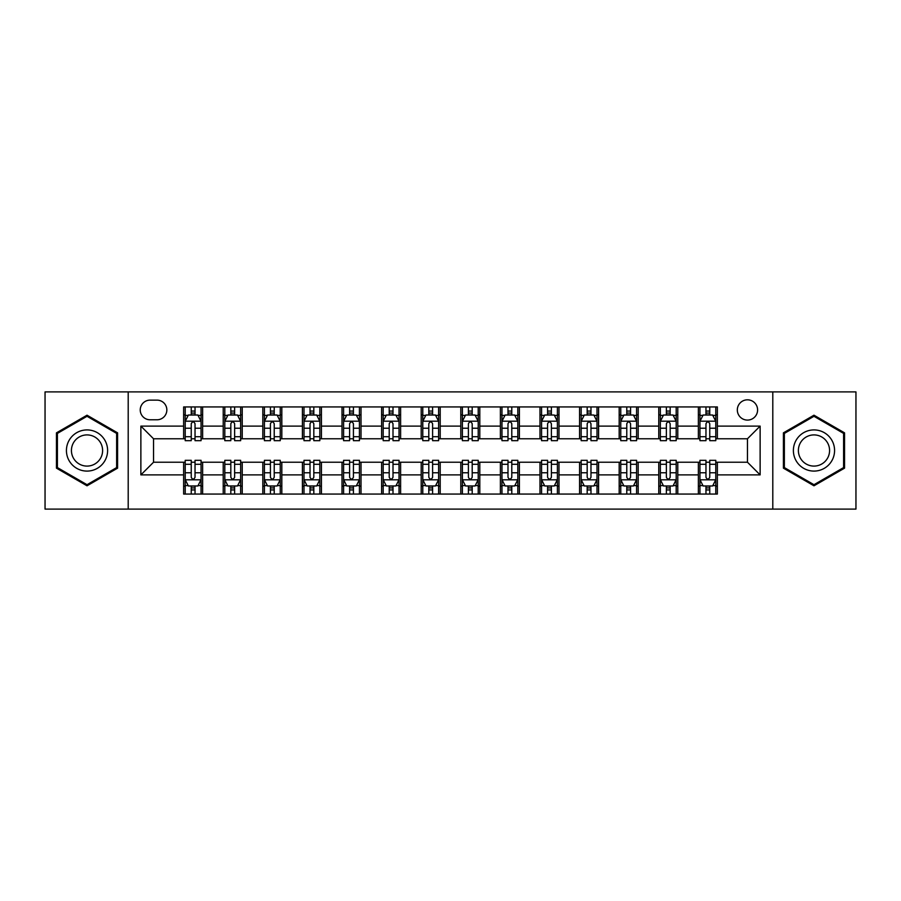<?xml version="1.0" encoding="UTF-8"?>
<svg xmlns="http://www.w3.org/2000/svg" width="901" height="901" viewBox="0 0 901 901"><rect width="100%" height="100%" fill="white"/><g stroke="black" fill="none" stroke-linecap="round" stroke-linejoin="round"><path stroke-width="1.35" d="M747.458 399.819A10.136 10.136 0 0 0 737.322 409.955A10.136 10.136 0 0 0 747.458 420.091A10.136 10.136 0 0 0 757.595 409.955A10.136 10.136 0 0 0 747.458 399.819M772.799 509.099L855.95 509.099L855.95 391.901L772.799 391.901L772.799 509.099L128.201 509.099L128.201 391.901L45.05 391.901L45.05 509.099L128.201 509.099M150.05 419.776L157.022 419.776A9.821 9.821 0 0 0 166.843 409.955A9.821 9.821 0 0 0 157.022 400.134L150.05 400.134A9.821 9.821 0 0 0 140.241 409.955A9.821 9.821 0 0 0 150.05 419.776M772.799 391.901L128.201 391.901M183.635 474.895L140.871 474.895L140.871 426.105L183.635 426.105L183.635 438.776L153.542 438.776L153.542 462.224L183.635 462.224L183.635 494.052L717.365 494.052L717.365 462.224L747.458 462.224L747.458 438.776L717.365 438.776L717.365 426.105L760.129 426.105L760.129 474.895L717.365 474.895M717.365 426.105L717.365 406.948L183.635 406.948L183.635 426.105M698.365 406.948L698.365 438.776L699.942 438.776M705.967 438.776L709.763 438.776M715.788 438.776L717.365 438.776M698.365 438.776L676.189 438.776M658.766 406.948L658.766 438.776L660.354 438.776M666.368 438.776L670.175 438.776M658.766 438.776L636.59 438.776M619.178 406.948L619.178 438.776L620.755 438.776M626.781 438.776L630.576 438.776M619.178 438.776L597.003 438.776M579.58 406.948L579.58 438.776L581.168 438.776M587.182 438.776L590.977 438.776M579.58 438.776L557.404 438.776M539.981 406.948L539.981 438.776L541.569 438.776M547.583 438.776L551.389 438.776M539.981 438.776L517.816 438.776M500.393 406.948L500.393 438.776L501.97 438.776M507.995 438.776L511.791 438.776M500.393 438.776L478.217 438.776M460.794 406.948L460.794 438.776L462.382 438.776M468.396 438.776L472.203 438.776M460.794 438.776L438.618 438.776M421.195 406.948L421.195 438.776L422.783 438.776M428.797 438.776L432.604 438.776M421.195 438.776L399.03 438.776M381.607 406.948L381.607 438.776L383.184 438.776M389.209 438.776L393.005 438.776M381.607 438.776L359.431 438.776M342.008 406.948L342.008 438.776L343.596 438.776M349.611 438.776L353.417 438.776M342.008 438.776L319.832 438.776M302.421 406.948L302.421 438.776L303.997 438.776M310.023 438.776L313.818 438.776M302.421 438.776L280.245 438.776M262.822 406.948L262.822 438.776L264.41 438.776M270.424 438.776L274.219 438.776M262.822 438.776L240.646 438.776M223.223 406.948L223.223 438.776L224.811 438.776M230.825 438.776L234.632 438.776M223.223 438.776L201.058 438.776M183.635 438.776L185.212 438.776M191.237 438.776L195.033 438.776M183.635 462.224L185.212 462.224M191.237 462.224L195.033 462.224M201.058 462.224L202.635 462.224L202.635 494.052M224.811 462.224L202.635 462.224M230.825 462.224L234.632 462.224M240.646 462.224L242.234 462.224L242.234 494.052M264.41 462.224L242.234 462.224M270.424 462.224L274.219 462.224M280.245 462.224L281.822 462.224L281.822 494.052M303.997 462.224L281.822 462.224M310.023 462.224L313.818 462.224M319.832 462.224L321.42 462.224L321.42 494.052M343.596 462.224L321.42 462.224M349.611 462.224L353.417 462.224M359.431 462.224L361.019 462.224L361.019 494.052M383.184 462.224L361.019 462.224M389.209 462.224L393.005 462.224M399.03 462.224L400.607 462.224L400.607 494.052M422.783 462.224L400.607 462.224M428.797 462.224L432.604 462.224M438.618 462.224L440.206 462.224L440.206 494.052M462.382 462.224L440.206 462.224M468.396 462.224L472.203 462.224M478.217 462.224L479.805 462.224L479.805 494.052M501.97 462.224L479.805 462.224M507.995 462.224L511.791 462.224M517.816 462.224L519.393 462.224L519.393 494.052M541.569 462.224L519.393 462.224M547.583 462.224L551.389 462.224M557.404 462.224L558.992 462.224L558.992 494.052M581.168 462.224L558.992 462.224M587.182 462.224L590.977 462.224M597.003 462.224L598.579 462.224L598.579 494.052M620.755 462.224L598.579 462.224M626.781 462.224L630.576 462.224M636.59 462.224L638.178 462.224L638.178 494.052M660.354 462.224L638.178 462.224M666.368 462.224L670.175 462.224M676.189 462.224L677.777 462.224L677.777 494.052M699.942 462.224L677.777 462.224M705.967 462.224L709.763 462.224M715.788 462.224L717.365 462.224M202.635 406.948L202.635 438.776M183.635 414.865L185.212 414.865M191.237 414.865L195.033 414.865M201.058 414.865L202.635 414.865M183.635 486.135L185.212 486.135M191.237 486.135L195.033 486.135M201.058 486.135L202.635 486.135M223.223 462.224L223.223 494.052M242.234 406.948L242.234 438.776M223.223 414.865L224.811 414.865M230.825 414.865L234.632 414.865M240.646 414.865L242.234 414.865M223.223 486.135L224.811 486.135M230.825 486.135L234.632 486.135M240.646 486.135L242.234 486.135M262.822 462.224L262.822 494.052M262.822 486.135L264.41 486.135M270.424 486.135L274.219 486.135M280.245 486.135L281.822 486.135M281.822 406.948L281.822 438.776M262.822 414.865L264.41 414.865M270.424 414.865L274.219 414.865M280.245 414.865L281.822 414.865M302.421 462.224L302.421 494.052M302.421 486.135L303.997 486.135M310.023 486.135L313.818 486.135M319.832 486.135L321.42 486.135M321.42 406.948L321.42 438.776M302.421 414.865L303.997 414.865M310.023 414.865L313.818 414.865M319.832 414.865L321.42 414.865M342.008 462.224L342.008 494.052M342.008 486.135L343.596 486.135M349.611 486.135L353.417 486.135M359.431 486.135L361.019 486.135M361.019 406.948L361.019 438.776M342.008 414.865L343.596 414.865M349.611 414.865L353.417 414.865M359.431 414.865L361.019 414.865M381.607 462.224L381.607 494.052M381.607 486.135L383.184 486.135M389.209 486.135L393.005 486.135M399.03 486.135L400.607 486.135M400.607 406.948L400.607 438.776M381.607 414.865L383.184 414.865M389.209 414.865L393.005 414.865M399.03 414.865L400.607 414.865M421.195 462.224L421.195 494.052M421.195 486.135L422.783 486.135M428.797 486.135L432.604 486.135M438.618 486.135L440.206 486.135M440.206 406.948L440.206 438.776M421.195 414.865L422.783 414.865M428.797 414.865L432.604 414.865M438.618 414.865L440.206 414.865M460.794 462.224L460.794 494.052M460.794 486.135L462.382 486.135M468.396 486.135L472.203 486.135M478.217 486.135L479.805 486.135M479.805 406.948L479.805 438.776M460.794 414.865L462.382 414.865M468.396 414.865L472.203 414.865M478.217 414.865L479.805 414.865M500.393 462.224L500.393 494.052M500.393 486.135L501.97 486.135M507.995 486.135L511.791 486.135M517.816 486.135L519.393 486.135M519.393 406.948L519.393 438.776M500.393 414.865L501.97 414.865M507.995 414.865L511.791 414.865M517.816 414.865L519.393 414.865M539.981 462.224L539.981 494.052M539.981 486.135L541.569 486.135M547.583 486.135L551.389 486.135M557.404 486.135L558.992 486.135M558.992 406.948L558.992 438.776M539.981 414.865L541.569 414.865M547.583 414.865L551.389 414.865M557.404 414.865L558.992 414.865M579.58 462.224L579.58 494.052M579.58 486.135L581.168 486.135M587.182 486.135L590.977 486.135M597.003 486.135L598.579 486.135M598.579 406.948L598.579 438.776M579.58 414.865L581.168 414.865M587.182 414.865L590.977 414.865M597.003 414.865L598.579 414.865M619.178 462.224L619.178 494.052M619.178 486.135L620.755 486.135M626.781 486.135L630.576 486.135M636.59 486.135L638.178 486.135M638.178 406.948L638.178 438.776M619.178 414.865L620.755 414.865M626.781 414.865L630.576 414.865M636.59 414.865L638.178 414.865M658.766 462.224L658.766 494.052M658.766 486.135L660.354 486.135M666.368 486.135L670.175 486.135M676.189 486.135L677.777 486.135M677.777 406.948L677.777 438.776M658.766 414.865L660.354 414.865M666.368 414.865L670.175 414.865M676.189 414.865L677.777 414.865M698.365 462.224L698.365 494.052M698.365 486.135L699.942 486.135M705.967 486.135L709.763 486.135M715.788 486.135L717.365 486.135M698.365 414.865L699.942 414.865M705.967 414.865L709.763 414.865M715.788 414.865L717.365 414.865M153.542 438.776L140.871 426.105M153.542 462.224L140.871 474.895M760.129 426.105L747.458 438.776M760.129 474.895L747.458 462.224M87.025 485.797L117.592 468.148L117.592 432.852L87.025 415.203L56.448 432.852L56.448 468.148L87.025 485.797M844.552 432.852L813.975 415.203L783.408 432.852L783.408 468.148L813.975 485.797L844.552 468.148L844.552 432.852M195.033 411.059L191.237 411.059M201.058 436.715L195.033 436.715L195.033 440.679L201.058 440.679L201.058 421.353L197.882 415.023L188.388 415.023L185.212 421.353L185.212 440.679L191.237 440.679L191.237 436.715L185.212 436.715M185.212 421.353L185.212 406.948M201.058 421.353L201.058 406.948M191.237 415.023L191.237 406.948M195.033 406.948L195.033 415.023M195.033 436.715L195.033 423.729C193.771 421.296 192.499 421.296 191.237 423.729L191.237 436.715M191.237 489.941L195.033 489.941M185.212 464.285L191.237 464.285L191.237 460.321L185.212 460.321L185.212 479.636L188.388 485.977L197.882 485.977L201.058 479.636L201.058 460.321L195.033 460.321L195.033 464.285L201.058 464.285M201.058 479.636L201.058 494.052M185.212 479.636L185.212 494.052M195.033 485.977L195.033 494.052M191.237 494.052L191.237 485.977M191.237 464.285L191.237 477.271C192.499 479.704 193.771 479.704 195.033 477.271L195.033 464.285M234.632 411.059L230.825 411.059M240.646 436.715L234.632 436.715L234.632 440.679L240.646 440.679L240.646 421.353L237.481 415.023L227.976 415.023L224.811 421.353L224.811 440.679L230.825 440.679L230.825 436.715L224.811 436.715M224.811 421.353L224.811 406.948M240.646 421.353L240.646 406.948M230.825 415.023L230.825 406.948M234.632 406.948L234.632 415.023M234.632 436.715L234.632 423.729C233.359 421.296 232.098 421.296 230.825 423.729L230.825 436.715M274.219 411.059L270.424 411.059M280.245 436.715L274.219 436.715L274.219 440.679L280.245 440.679L280.245 421.353L277.08 415.023L267.574 415.023L264.41 421.353L264.41 440.679L270.424 440.679L270.424 436.715L264.41 436.715M264.41 421.353L264.41 406.948M280.245 421.353L280.245 406.948M270.424 415.023L270.424 406.948M274.219 406.948L274.219 415.023M274.219 436.715L274.219 423.729C272.958 421.296 271.697 421.296 270.424 423.729L270.424 436.715M313.818 411.059L310.023 411.059M319.832 436.715L313.818 436.715L313.818 440.679L319.832 440.679L319.832 421.353L316.668 415.023L307.162 415.023L303.997 421.353L303.997 440.679L310.023 440.679L310.023 436.715L303.997 436.715M303.997 421.353L303.997 406.948M319.832 421.353L319.832 406.948M310.023 415.023L310.023 406.948M313.818 406.948L313.818 415.023M313.818 436.715L313.818 423.729C312.557 421.296 311.284 421.296 310.023 423.729L310.023 436.715M230.825 489.941L234.632 489.941M224.811 464.285L230.825 464.285L230.825 460.321L224.811 460.321L224.811 479.636L227.976 485.977L237.481 485.977L240.646 479.636L240.646 460.321L234.632 460.321L234.632 464.285L240.646 464.285M240.646 479.636L240.646 494.052M224.811 479.647L224.811 494.052M234.632 485.977L234.632 494.052M230.825 494.052L230.825 485.977M230.825 464.285L230.825 477.271C232.098 479.704 233.359 479.704 234.632 477.271L234.632 464.285M270.424 489.941L274.219 489.941M264.41 464.285L270.424 464.285L270.424 460.321L264.41 460.321L264.41 479.636L267.574 485.977L277.08 485.977L280.245 479.636L280.245 460.321L274.219 460.321L274.219 464.285L280.245 464.285M280.245 479.636L280.245 494.052M264.41 479.647L264.41 494.052M274.219 485.977L274.219 494.052M270.424 494.052L270.424 485.977M270.424 464.285L270.424 477.271C271.685 479.704 272.958 479.704 274.219 477.271L274.219 464.285M310.023 489.941L313.818 489.941M303.997 464.285L310.023 464.285L310.023 460.321L303.997 460.321L303.997 479.636L307.162 485.977L316.668 485.977L319.832 479.636L319.832 460.321L313.818 460.321L313.818 464.285L319.832 464.285M319.832 479.636L319.832 494.052M303.997 479.647L303.997 494.052M313.818 485.977L313.818 494.052M310.023 494.052L310.023 485.977M310.023 464.285L310.023 477.271C311.284 479.704 312.546 479.704 313.818 477.271L313.818 464.285M353.417 411.059L349.611 411.059M359.431 436.715L353.417 436.715L353.417 440.679L359.431 440.679L359.431 421.353L356.267 415.023L346.761 415.023L343.596 421.353L343.596 440.679L349.611 440.679L349.611 436.715L343.596 436.715M343.596 421.353L343.596 406.948M359.431 421.353L359.431 406.948M349.611 415.023L349.611 406.948M353.417 406.948L353.417 415.023M353.417 436.715L353.417 423.729C352.145 421.296 350.883 421.296 349.611 423.729L349.611 436.715M349.611 489.941L353.417 489.941M343.596 464.285L349.611 464.285L349.611 460.321L343.596 460.321L343.596 479.636L346.761 485.977L356.267 485.977L359.431 479.636L359.431 460.321L353.417 460.321L353.417 464.285L359.431 464.285M359.431 479.636L359.431 494.052M343.596 479.647L343.596 494.052M353.417 485.977L353.417 494.052M349.611 494.052L349.611 485.977M349.611 464.285L349.611 477.271C350.883 479.704 352.145 479.704 353.417 477.271L353.417 464.285M104.854 440.206A20.588 20.588 0 0 0 76.731 432.671A20.588 20.588 0 0 0 69.186 460.794A20.588 20.588 0 0 0 97.319 468.329A20.588 20.588 0 0 0 104.854 440.206M100.518 442.706A15.587 15.587 0 0 0 79.232 436.996A15.587 15.587 0 0 0 73.522 458.294A15.587 15.587 0 0 0 94.819 464.004A15.587 15.587 0 0 0 100.518 442.706M87.025 484.704L57.405 467.596L57.405 433.404L87.025 416.296L116.634 433.404L116.634 467.596L87.025 484.704M813.975 471.088A20.588 20.588 0 0 0 834.574 450.5A20.588 20.588 0 0 0 813.975 429.912A20.588 20.588 0 0 0 793.387 450.5A20.588 20.588 0 0 0 813.975 471.088M813.975 466.087A15.587 15.587 0 0 0 829.573 450.5A15.587 15.587 0 0 0 813.975 434.913A15.587 15.587 0 0 0 798.387 450.5A15.587 15.587 0 0 0 813.975 466.087M784.366 433.404L813.975 416.296L843.595 433.404L843.595 467.596L813.975 484.704L784.366 467.596L784.366 433.404M393.005 411.059L389.209 411.059M399.03 436.715L393.005 436.715L393.005 440.679L399.03 440.679L399.03 421.353L395.854 415.023L386.36 415.023L383.184 421.353L383.184 440.679L389.209 440.679L389.209 436.715L383.184 436.715M383.184 421.353L383.184 406.948M399.03 421.353L399.03 406.948M389.209 415.023L389.209 406.948M393.005 406.948L393.005 415.023M393.005 436.715L393.005 423.729C391.744 421.296 390.471 421.296 389.209 423.729L389.209 436.715M432.604 411.059L428.797 411.059M438.618 436.715L432.604 436.715L432.604 440.679L438.618 440.679L438.618 421.353L435.453 415.023L425.948 415.023L422.783 421.353L422.783 440.679L428.797 440.679L428.797 436.715L422.783 436.715M422.783 421.353L422.783 406.948M438.618 421.353L438.618 406.948M428.797 415.023L428.797 406.948M432.604 406.948L432.604 415.023M432.604 436.715L432.604 423.729C431.342 421.296 430.07 421.296 428.797 423.729L428.797 436.715M472.203 411.059L468.396 411.059M478.217 436.715L472.203 436.715L472.203 440.679L478.217 440.679L478.217 421.353L475.052 415.023L465.547 415.023L462.382 421.353L462.382 440.679L468.396 440.679L468.396 436.715L462.382 436.715M462.382 421.353L462.382 406.948M478.217 421.353L478.217 406.948M468.396 415.023L468.396 406.948M472.203 406.948L472.203 415.023M472.203 436.715L472.203 423.729C470.93 421.296 469.669 421.296 468.396 423.729L468.396 436.715M511.791 411.059L507.995 411.059M517.816 436.715L511.791 436.715L511.791 440.679L517.816 440.679L517.816 421.353L514.64 415.023L505.146 415.023L501.97 421.353L501.97 440.679L507.995 440.679L507.995 436.715L501.97 436.715M501.97 421.353L501.97 406.948M517.816 421.353L517.816 406.948M507.995 415.023L507.995 406.948M511.791 406.948L511.791 415.023M511.791 436.715L511.791 423.729C510.529 421.296 509.256 421.296 507.995 423.729L507.995 436.715M551.389 411.059L547.583 411.059M557.404 436.715L551.389 436.715L551.389 440.679L557.404 440.679L557.404 421.353L554.239 415.023L544.733 415.023L541.569 421.353L541.569 440.679L547.583 440.679L547.583 436.715L541.569 436.715M541.569 421.353L541.569 406.948M557.404 421.353L557.404 406.948M547.583 415.023L547.583 406.948M551.389 406.948L551.389 415.023M551.389 436.715L551.389 423.729C550.117 421.296 548.855 421.296 547.583 423.729L547.583 436.715M389.209 489.941L393.005 489.941M383.184 464.285L389.209 464.285L389.209 460.321L383.184 460.321L383.184 479.636L386.36 485.977L395.854 485.977L399.03 479.636L399.03 460.321L393.005 460.321L393.005 464.285L399.03 464.285M399.03 479.636L399.03 494.052M383.184 479.647L383.184 494.052M393.005 485.977L393.005 494.052M389.209 494.052L389.209 485.977M389.209 464.285L389.209 477.271C390.471 479.704 391.744 479.704 393.005 477.271L393.005 464.285M428.797 489.941L432.604 489.941M422.783 464.285L428.797 464.285L428.797 460.321L422.783 460.321L422.783 479.636L425.948 485.977L435.453 485.977L438.618 479.636L438.618 460.321L432.604 460.321L432.604 464.285L438.618 464.285M438.618 479.636L438.618 494.052M422.783 479.647L422.783 494.052M432.604 485.977L432.604 494.052M428.797 494.052L428.797 485.977M428.797 464.285L428.797 477.271C430.07 479.704 431.331 479.704 432.604 477.271L432.604 464.285M468.396 489.941L472.203 489.941M462.382 464.285L468.396 464.285L468.396 460.321L462.382 460.321L462.382 479.636L465.547 485.977L475.052 485.977L478.217 479.636L478.217 460.321L472.203 460.321L472.203 464.285L478.217 464.285M478.217 479.636L478.217 494.052M462.382 479.647L462.382 494.052M472.203 485.977L472.203 494.052M468.396 494.052L468.396 485.977M468.396 464.285L468.396 477.271C469.658 479.704 470.93 479.704 472.203 477.271L472.203 464.285M507.995 489.941L511.791 489.941M501.97 464.285L507.995 464.285L507.995 460.321L501.97 460.321L501.97 479.636L505.146 485.977L514.64 485.977L517.816 479.636L517.816 460.321L511.791 460.321L511.791 464.285L517.816 464.285M517.816 479.636L517.816 494.052M501.97 479.647L501.97 494.052M511.791 485.977L511.791 494.052M507.995 494.052L507.995 485.977M507.995 464.285L507.995 477.271C509.256 479.704 510.529 479.704 511.791 477.271L511.791 464.285M547.583 489.941L551.389 489.941M541.569 464.285L547.583 464.285L547.583 460.321L541.569 460.321L541.569 479.636L544.733 485.977L554.239 485.977L557.404 479.636L557.404 460.321L551.389 460.321L551.389 464.285L557.404 464.285M557.404 479.636L557.404 494.052M541.569 479.647L541.569 494.052M551.389 485.977L551.389 494.052M547.583 494.052L547.583 485.977M547.583 464.285L547.583 477.271C548.855 479.704 550.117 479.704 551.389 477.271L551.389 464.285M590.977 411.059L587.182 411.059M597.003 436.715L590.977 436.715L590.977 440.679L597.003 440.679L597.003 421.353L593.838 415.023L584.332 415.023L581.168 421.353L581.168 440.679L587.182 440.679L587.182 436.715L581.168 436.715M581.168 421.353L581.168 406.948M597.003 421.353L597.003 406.948M587.182 415.023L587.182 406.948M590.977 406.948L590.977 415.023M590.977 436.715L590.977 423.729C589.716 421.296 588.454 421.296 587.182 423.729L587.182 436.715M587.182 489.941L590.977 489.941M581.168 464.285L587.182 464.285L587.182 460.321L581.168 460.321L581.168 479.636L584.332 485.977L593.838 485.977L597.003 479.636L597.003 460.321L590.977 460.321L590.977 464.285L597.003 464.285M597.003 479.636L597.003 494.052M581.168 479.647L581.168 494.052M590.977 485.977L590.977 494.052M587.182 494.052L587.182 485.977M587.182 464.285L587.182 477.271C588.443 479.704 589.716 479.704 590.977 477.271L590.977 464.285M630.576 411.059L626.781 411.059M636.59 436.715L630.576 436.715L630.576 440.679L636.59 440.679L636.59 421.353L633.426 415.023L623.92 415.023L620.755 421.353L620.755 440.679L626.781 440.679L626.781 436.715L620.755 436.715M620.755 421.353L620.755 406.948M636.59 421.353L636.59 406.948M626.781 415.023L626.781 406.948M630.576 406.948L630.576 415.023M630.576 436.715L630.576 423.729C629.315 421.296 628.042 421.296 626.781 423.729L626.781 436.715M626.781 489.941L630.576 489.941M620.755 464.285L626.781 464.285L626.781 460.321L620.755 460.321L620.755 479.636L623.92 485.977L633.426 485.977L636.59 479.636L636.59 460.321L630.576 460.321L630.576 464.285L636.59 464.285M636.59 479.636L636.59 494.052M620.755 479.647L620.755 494.052M630.576 485.977L630.576 494.052M626.781 494.052L626.781 485.977M626.781 464.285L626.781 477.271C628.042 479.704 629.303 479.704 630.576 477.271L630.576 464.285M670.175 411.059L666.368 411.059M676.189 436.715L670.175 436.715L670.175 440.679L676.189 440.679L676.189 421.353L673.024 415.023L663.519 415.023L660.354 421.353L660.354 440.679L666.368 440.679L666.368 436.715L660.354 436.715M660.354 421.353L660.354 406.948M676.189 421.353L676.189 406.948M666.368 415.023L666.368 406.948M670.175 406.948L670.175 415.023M670.175 436.715L670.175 423.729C668.902 421.296 667.641 421.296 666.368 423.729L666.368 436.715M666.368 489.941L670.175 489.941M660.354 464.285L666.368 464.285L666.368 460.321L660.354 460.321L660.354 479.636L663.519 485.977L673.024 485.977L676.189 479.636L676.189 460.321L670.175 460.321L670.175 464.285L676.189 464.285M676.189 479.636L676.189 494.052M660.354 479.647L660.354 494.052M670.175 485.977L670.175 494.052M666.368 494.052L666.368 485.977M666.368 464.285L666.368 477.271C667.641 479.704 668.902 479.704 670.175 477.271L670.175 464.285M709.763 411.059L705.967 411.059M715.788 436.715L709.763 436.715L709.763 440.679L715.788 440.679L715.788 421.353L712.612 415.023L703.118 415.023L699.942 421.353L699.942 440.679L705.967 440.679L705.967 436.715L699.942 436.715M699.942 421.353L699.942 406.948M715.788 421.353L715.788 406.948M705.967 415.023L705.967 406.948M709.763 406.948L709.763 415.023M709.763 436.715L709.763 423.729C708.501 421.296 707.229 421.296 705.967 423.729L705.967 436.715M705.967 489.941L709.763 489.941M699.942 464.285L705.967 464.285L705.967 460.321L699.942 460.321L699.942 479.636L703.118 485.977L712.612 485.977L715.788 479.636L715.788 460.321L709.763 460.321L709.763 464.285L715.788 464.285M715.788 479.636L715.788 494.052M699.942 479.647L699.942 494.052M709.763 485.977L709.763 494.052M705.967 494.052L705.967 485.977M705.967 464.285L705.967 477.271C707.229 479.704 708.501 479.704 709.763 477.271L709.763 464.285M223.223 474.895L202.635 474.895M223.223 426.105L202.635 426.105M262.822 426.105L242.234 426.105M262.822 474.895L242.234 474.895M302.421 426.105L281.822 426.105M302.421 474.895L281.822 474.895M342.008 426.105L321.42 426.105M342.008 474.895L321.42 474.895M381.607 426.105L361.019 426.105M381.607 474.895L361.019 474.895M421.195 426.105L400.607 426.105M421.195 474.895L400.607 474.895M460.794 426.105L440.206 426.105M460.794 474.895L440.206 474.895M500.393 426.105L479.805 426.105M500.393 474.895L479.805 474.895M539.981 426.105L519.393 426.105M539.981 474.895L519.393 474.895M579.58 426.105L558.992 426.105M579.58 474.895L558.992 474.895M619.178 426.105L598.579 426.105M619.178 474.895L598.579 474.895M658.766 426.105L638.178 426.105M658.766 474.895L638.178 474.895M698.365 426.105L677.777 426.105M698.365 474.895L677.777 474.895M200.979 421.195L185.291 421.195M185.212 415.406L188.196 415.406M198.074 415.406L201.058 415.406M191.237 428.223L185.212 428.223M201.058 428.223L195.033 428.223M195.033 413.075L191.237 413.075M185.291 479.805L200.979 479.805M201.058 485.594L198.074 485.594M188.196 485.594L185.212 485.594M195.033 472.777L201.058 472.777M185.212 472.777L191.237 472.777M191.237 487.925L195.033 487.925M240.567 421.195L224.89 421.195M224.811 415.406L227.784 415.406M237.673 415.406L240.646 415.406M230.825 428.223L224.811 428.223M240.646 428.223L234.632 428.223M234.632 413.075L230.825 413.075M280.166 421.195L264.489 421.195M264.41 415.406L267.383 415.406M277.26 415.406L280.245 415.406M270.424 428.223L264.41 428.223M280.245 428.223L274.219 428.223M274.219 413.075L270.424 413.075M319.754 421.195L304.076 421.195M303.997 415.406L306.982 415.406M316.859 415.406L319.832 415.406M310.023 428.223L303.997 428.223M319.832 428.223L313.818 428.223M313.818 413.075L310.023 413.075M224.89 479.805L240.567 479.805M240.646 485.594L237.673 485.594M227.784 485.594L224.811 485.594M234.632 472.777L240.646 472.777M224.811 472.777L230.825 472.777M230.825 487.925L234.632 487.925M264.489 479.805L280.166 479.805M280.245 485.594L277.26 485.594M267.383 485.594L264.41 485.594M274.219 472.777L280.245 472.777M264.41 472.777L270.424 472.777M270.424 487.925L274.219 487.925M304.076 479.805L319.754 479.805M319.832 485.594L316.859 485.594M306.982 485.594L303.997 485.594M313.818 472.777L319.832 472.777M303.997 472.777L310.023 472.777M310.023 487.925L313.818 487.925M359.353 421.195L343.675 421.195M343.596 415.406L346.57 415.406M356.458 415.406L359.431 415.406M349.611 428.223L343.596 428.223M359.431 428.223L353.417 428.223M353.417 413.075L349.611 413.075M343.675 479.805L359.353 479.805M359.431 485.594L356.458 485.594M346.57 485.594L343.596 485.594M353.417 472.777L359.431 472.777M343.596 472.777L349.611 472.777M349.611 487.925L353.417 487.925M398.952 421.195L383.263 421.195M383.184 415.406L386.169 415.406M396.046 415.406L399.03 415.406M389.209 428.223L383.184 428.223M399.03 428.223L393.005 428.223M393.005 413.075L389.209 413.075M438.539 421.195L422.862 421.195M422.783 415.406L425.756 415.406M435.645 415.406L438.618 415.406M428.797 428.223L422.783 428.223M438.618 428.223L432.604 428.223M432.604 413.075L428.797 413.075M478.138 421.195L462.461 421.195M462.382 415.406L465.355 415.406M475.244 415.406L478.217 415.406M468.396 428.223L462.382 428.223M478.217 428.223L472.203 428.223M472.203 413.075L468.396 413.075M517.737 421.195L502.048 421.195M501.97 415.406L504.954 415.406M514.831 415.406L517.816 415.406M507.995 428.223L501.97 428.223M517.816 428.223L511.791 428.223M511.791 413.075L507.995 413.075M557.325 421.195L541.647 421.195M541.569 415.406L544.542 415.406M554.43 415.406L557.404 415.406M547.583 428.223L541.569 428.223M557.404 428.223L551.389 428.223M551.389 413.075L547.583 413.075M383.263 479.805L398.952 479.805M399.03 485.594L396.046 485.594M386.169 485.594L383.184 485.594M393.005 472.777L399.03 472.777M383.184 472.777L389.209 472.777M389.209 487.925L393.005 487.925M422.862 479.805L438.539 479.805M438.618 485.594L435.645 485.594M425.756 485.594L422.783 485.594M432.604 472.777L438.618 472.777M422.783 472.777L428.797 472.777M428.797 487.925L432.604 487.925M462.461 479.805L478.138 479.805M478.217 485.594L475.244 485.594M465.355 485.594L462.382 485.594M472.203 472.777L478.217 472.777M462.382 472.777L468.396 472.777M468.396 487.925L472.203 487.925M502.048 479.805L517.737 479.805M517.816 485.594L514.831 485.594M504.954 485.594L501.97 485.594M511.791 472.777L517.816 472.777M501.97 472.777L507.995 472.777M507.995 487.925L511.791 487.925M541.647 479.805L557.325 479.805M557.404 485.594L554.43 485.594M544.542 485.594L541.569 485.594M551.389 472.777L557.404 472.777M541.569 472.777L547.583 472.777M547.583 487.925L551.389 487.925M596.924 421.195L581.246 421.195M581.168 415.406L584.141 415.406M594.018 415.406L597.003 415.406M587.182 428.223L581.168 428.223M597.003 428.223L590.977 428.223M590.977 413.075L587.182 413.075M581.246 479.805L596.924 479.805M597.003 485.594L594.018 485.594M584.141 485.594L581.168 485.594M590.977 472.777L597.003 472.777M581.168 472.777L587.182 472.777M587.182 487.925L590.977 487.925M636.511 421.195L620.834 421.195M620.755 415.406L623.74 415.406M633.617 415.406L636.59 415.406M626.781 428.223L620.755 428.223M636.59 428.223L630.576 428.223M630.576 413.075L626.781 413.075M620.834 479.805L636.511 479.805M636.59 485.594L633.617 485.594M623.74 485.594L620.755 485.594M630.576 472.777L636.59 472.777M620.755 472.777L626.781 472.777M626.781 487.925L630.576 487.925M676.11 421.195L660.433 421.195M660.354 415.406L663.327 415.406M673.216 415.406L676.189 415.406M666.368 428.223L660.354 428.223M676.189 428.223L670.175 428.223M670.175 413.075L666.368 413.075M660.433 479.805L676.11 479.805M676.189 485.594L673.216 485.594M663.327 485.594L660.354 485.594M670.175 472.777L676.189 472.777M660.354 472.777L666.368 472.777M666.368 487.925L670.175 487.925M715.709 421.195L700.021 421.195M699.942 415.406L702.926 415.406M712.804 415.406L715.788 415.406M705.967 428.223L699.942 428.223M715.788 428.223L709.763 428.223M709.763 413.075L705.967 413.075M700.021 479.805L715.709 479.805M715.788 485.594L712.804 485.594M702.926 485.594L699.942 485.594M709.763 472.777L715.788 472.777M699.942 472.777L705.967 472.777M705.967 487.925L709.763 487.925"/></g></svg>
